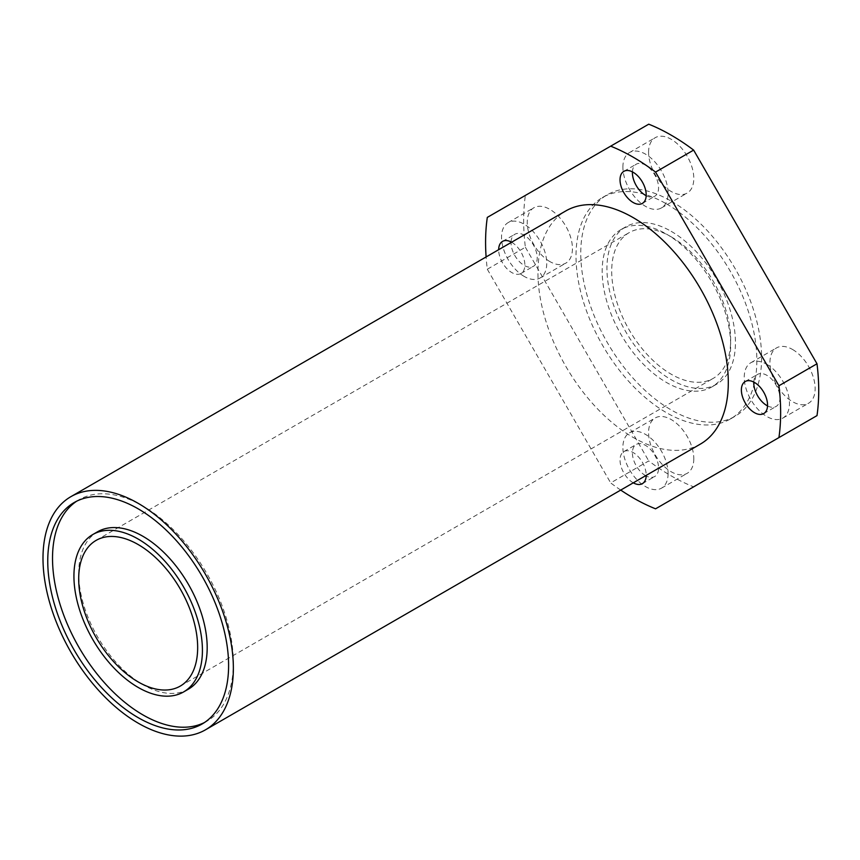 <?xml version="1.0" encoding="UTF-8"?>
<svg xmlns="http://www.w3.org/2000/svg" width="860" height="860" viewBox="0 0 860 860"><rect width="100%" height="100%" fill="white"/><g stroke="black" fill="none" stroke-linecap="round" stroke-linejoin="round"><path stroke-width="0.64" stroke-dasharray="4.3 3.22" d="M487.308 217.397L525.374 195.413A208.636 120.454 60 0 0 525.374 247.25L487.308 269.234A208.636 120.454 60 0 1 486.104 256.947M511.592 242.23A18.511 10.685 60 0 1 523.826 258.527A18.511 10.685 60 0 1 521.02 273.458A18.511 10.685 60 0 1 511.764 272.545A18.511 10.685 60 0 1 498.671 249.69M620.716 490.082A208.636 120.454 60 0 1 610.675 482.911L648.741 460.928A208.636 120.454 60 0 0 693.633 486.846L817 415.616M487.308 269.234L610.675 482.911M700.416 444.072A134.601 77.712 60 0 1 565.816 366.349A134.601 77.712 60 0 1 565.816 210.926M633.283 482.825A18.511 10.685 60 0 1 621.06 466.529A18.511 10.685 60 0 1 623.865 451.597A18.511 10.685 60 0 1 638.12 456.552A18.511 10.685 60 0 1 646.204 475.182A18.511 10.685 60 0 1 646.204 475.365M549.83 261.558A31.97 18.458 60 0 1 528.954 233.382A31.97 18.458 60 0 1 533.845 207.765A31.97 18.458 60 0 1 565.816 226.223A31.97 18.458 60 0 1 565.816 263.138A31.97 18.458 60 0 1 549.83 261.558M792.544 349.472A31.97 18.458 60 0 1 813.431 377.647A31.97 18.458 60 0 1 808.529 403.265A31.97 18.458 60 0 1 776.558 384.807A31.97 18.458 60 0 1 776.558 347.892A31.97 18.458 60 0 1 792.544 349.472M671.187 201.1A127.871 73.831 60 0 1 754.725 313.792A127.871 73.831 60 0 1 735.128 416.262A127.871 73.831 60 0 1 607.246 342.43A127.871 73.831 60 0 1 607.246 194.768A127.871 73.831 60 0 1 671.187 201.1M525.374 247.25L648.741 460.928M648.741 124.184L525.374 195.413M648.58 152.338A31.97 18.458 60 0 1 655.202 137.697A31.97 18.458 60 0 1 687.172 156.154A31.97 18.458 60 0 1 687.172 193.07A31.97 18.458 60 0 1 662.533 184.502A31.97 18.458 60 0 1 648.58 152.338M693.794 458.692A31.97 18.458 60 0 1 687.172 473.333A31.97 18.458 60 0 1 655.202 454.875A31.97 18.458 60 0 1 655.202 417.96A31.97 18.458 60 0 1 679.841 426.528A31.97 18.458 60 0 1 693.794 458.692M666.425 234.081A90.859 52.46 60 0 1 725.786 314.147A90.859 52.46 60 0 1 711.854 386.946A90.859 52.46 60 0 1 620.995 334.486A90.859 52.46 60 0 1 620.995 229.577A90.859 52.46 60 0 1 666.425 234.081M666.425 203.852A127.871 73.831 60 0 1 749.963 316.534A127.871 73.831 60 0 1 730.366 419.003A127.871 73.831 60 0 1 602.495 345.172A127.871 73.831 60 0 1 602.495 197.52A127.871 73.831 60 0 1 666.425 203.852M671.187 231.329A90.859 52.46 60 0 1 730.548 311.395A90.859 52.46 60 0 1 716.616 384.205A90.859 52.46 60 0 1 625.758 331.745A90.859 52.46 60 0 1 625.758 226.825A90.859 52.46 60 0 1 671.187 231.329M671.187 236.822A84.13 48.569 60 0 1 726.152 310.954A84.13 48.569 60 0 1 713.252 378.368A84.13 48.569 60 0 1 629.122 329.799A84.13 48.569 60 0 1 629.122 232.662A84.13 48.569 60 0 1 671.187 236.822M188.372 689.183A90.859 52.46 60 0 1 97.513 636.722A90.859 52.46 60 0 1 97.513 531.813M76.669 501.208A127.871 73.831 60 0 1 79.002 499.757A127.871 73.831 60 0 1 142.943 506.088A127.871 73.831 60 0 1 226.481 618.77A127.871 73.831 60 0 1 206.873 721.239A127.871 73.831 60 0 1 204.454 722.54M693.633 486.846L655.557 508.819M766.841 364.317A31.97 18.458 60 0 1 787.728 392.483A31.97 18.458 60 0 1 782.826 418.1A31.97 18.458 60 0 1 750.855 399.642A31.97 18.458 60 0 1 750.855 362.726A31.97 18.458 60 0 1 766.841 364.317M753.779 382.066A18.511 10.685 60 0 1 757.596 374.39A18.511 10.685 60 0 1 766.841 375.304A18.511 10.685 60 0 1 778.934 391.612A18.511 10.685 60 0 1 776.096 406.447A18.511 10.685 60 0 1 767.539 405.909M622.887 167.173A31.97 18.458 60 0 1 629.509 152.542A31.97 18.458 60 0 1 661.469 170.989A31.97 18.458 60 0 1 661.469 207.905A31.97 18.458 60 0 1 636.841 199.348A31.97 18.458 60 0 1 622.887 167.173M632.422 171.871A18.511 10.685 60 0 1 636.239 164.196A18.511 10.685 60 0 1 654.739 174.881A18.511 10.685 60 0 1 654.739 196.252A18.511 10.685 60 0 1 646.183 195.714M524.138 276.393A31.97 18.458 60 0 1 503.25 248.218A31.97 18.458 60 0 1 508.152 222.6A31.97 18.458 60 0 1 540.123 241.058A31.97 18.458 60 0 1 540.123 277.973A31.97 18.458 60 0 1 524.138 276.393M511.066 241.939A18.511 10.685 60 0 1 514.882 234.264A18.511 10.685 60 0 1 533.394 244.95A18.511 10.685 60 0 1 533.394 266.32A18.511 10.685 60 0 1 524.138 265.396A18.511 10.685 60 0 1 511.044 242.541M668.091 473.527A31.97 18.458 60 0 1 661.469 488.168A31.97 18.458 60 0 1 629.509 469.71A31.97 18.458 60 0 1 629.509 432.795A31.97 18.458 60 0 1 654.137 441.363A31.97 18.458 60 0 1 668.091 473.527M645.656 475.688A18.511 10.685 60 0 1 633.433 459.39A18.511 10.685 60 0 1 636.239 444.448A18.511 10.685 60 0 1 650.493 449.414A18.511 10.685 60 0 1 658.577 468.034A18.511 10.685 60 0 1 654.739 476.504A18.511 10.685 60 0 1 646.183 475.978M711.854 386.946L716.616 384.205M620.995 229.577L625.758 226.825M180.245 686.097L713.252 378.368M96.116 540.392L629.122 232.662M202.121 723.991L206.873 721.239M74.239 502.498L79.002 499.757M730.366 419.003L735.128 416.262M602.495 197.52L607.246 194.768M782.826 418.1L808.529 403.265M750.855 362.726L776.558 347.892M763.723 413.585L776.096 406.447M745.212 381.528L757.596 374.39M661.469 207.905L687.172 193.07M629.509 152.542L655.202 137.697M642.366 203.401L654.739 196.252M623.865 171.333L636.239 164.196M540.123 277.973L565.816 263.138M508.152 222.6L533.845 207.765M521.02 273.458L533.394 266.32M502.509 241.402L514.882 234.264M661.469 488.168L687.172 473.333M629.509 432.795L655.202 417.96M642.366 483.653L654.739 476.504M623.865 451.597L636.239 444.448"/><path stroke-width="1.29" d="M778.923 385.764A208.636 120.454 60 0 1 778.923 437.6L817 415.616A208.636 120.454 60 0 0 817 363.78L778.923 385.764L655.557 172.086L693.633 150.102A208.636 120.454 60 0 0 648.741 124.184L610.675 146.168A208.636 120.454 60 0 1 655.557 172.086M486.104 256.947A208.636 120.454 60 0 1 487.308 217.397L610.675 146.168M498.671 249.69A18.511 10.685 60 0 1 502.509 241.402A18.511 10.685 60 0 1 511.592 242.23M754.467 382.442A18.511 10.685 60 0 1 766.561 398.76A18.511 10.685 60 0 1 763.723 413.585A18.511 10.685 60 0 1 745.212 402.899A18.511 10.685 60 0 1 745.212 381.528A18.511 10.685 60 0 1 754.467 382.442M778.923 437.6L655.557 508.819A208.636 120.454 60 0 1 620.716 490.082M70.875 496.671L565.816 210.926A134.601 77.712 60 0 1 633.121 217.591A134.601 77.712 60 0 1 721.056 336.206A134.601 77.712 60 0 1 700.416 444.072L205.486 729.817A134.601 77.712 60 0 1 70.875 652.106A134.601 77.712 60 0 1 70.875 496.671A134.601 77.712 60 0 1 138.18 503.337A134.601 77.712 60 0 1 226.115 621.952A134.601 77.712 60 0 1 205.486 729.817M620.028 179.815A18.511 10.685 60 0 1 623.865 171.333A18.511 10.685 60 0 1 642.366 182.019A18.511 10.685 60 0 1 642.366 203.401A18.511 10.685 60 0 1 628.112 198.434A18.511 10.685 60 0 1 620.028 179.815M646.204 475.365A18.511 10.685 60 0 1 642.366 483.653A18.511 10.685 60 0 1 633.283 482.825M817 363.78L693.633 150.102M138.18 544.552A84.13 48.569 60 0 1 193.134 618.684A84.13 48.569 60 0 1 180.245 686.097A84.13 48.569 60 0 1 96.116 637.529A84.13 48.569 60 0 1 96.116 540.392A84.13 48.569 60 0 1 138.18 544.552M138.18 539.059A90.859 52.46 60 0 1 197.531 619.125A90.859 52.46 60 0 1 183.61 691.934A90.859 52.46 60 0 1 92.751 639.475A90.859 52.46 60 0 1 92.751 534.554A90.859 52.46 60 0 1 138.18 539.059M92.751 534.554L97.513 531.813A90.859 52.46 60 0 1 142.943 536.307A90.859 52.46 60 0 1 202.293 616.373A90.859 52.46 60 0 1 188.372 689.183L183.61 691.934M204.454 722.54A127.871 73.831 60 0 1 79.002 647.408A127.871 73.831 60 0 1 76.669 501.208M138.18 508.83A127.871 73.831 60 0 1 221.719 621.522A127.871 73.831 60 0 1 202.121 723.991A127.871 73.831 60 0 1 74.239 650.16A127.871 73.831 60 0 1 74.239 502.498A127.871 73.831 60 0 1 138.18 508.83M767.539 405.909A18.511 10.685 60 0 1 753.779 382.066M646.183 195.714A18.511 10.685 60 0 1 632.401 172.666A18.511 10.685 60 0 1 632.422 171.871M511.044 242.541A18.511 10.685 60 0 1 511.066 241.939"/></g></svg>
